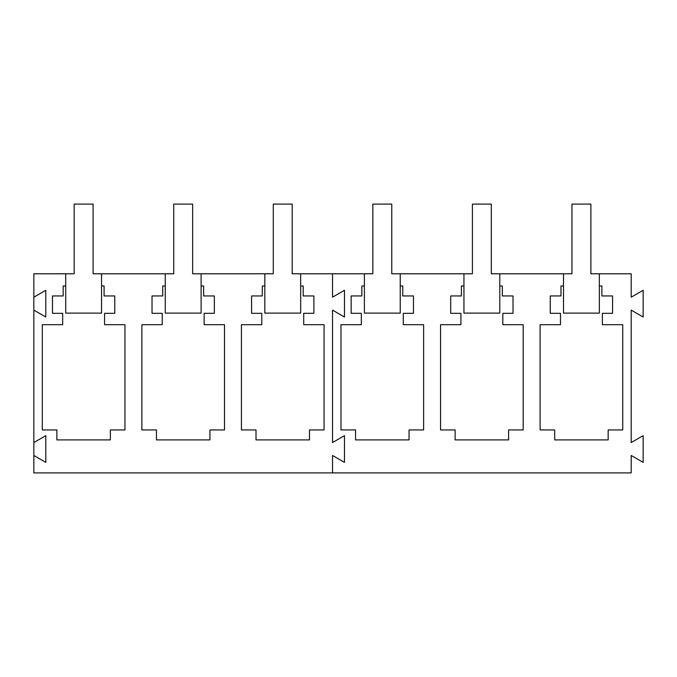 <?xml version="1.0" encoding="UTF-8"?>
<svg xmlns="http://www.w3.org/2000/svg" width="677" height="677" viewBox="0 0 677 677"><rect width="100%" height="100%" fill="white"/><g stroke="black" fill="none" stroke-linecap="round" stroke-linejoin="round"><path stroke-width="1.02" d="M33.85 442.546L33.85 273.787L74.174 273.787L74.174 204.099L93.087 204.099L93.087 273.787L173.727 273.787L173.727 204.099L192.649 204.099L192.649 273.787L273.288 273.787L273.288 204.099L292.202 204.099L292.202 273.787L372.849 273.787L372.849 204.099L391.763 204.099L391.763 273.787L472.411 273.787L472.411 204.099L491.324 204.099L491.324 273.787L571.963 273.787L571.963 204.099L590.886 204.099L590.886 273.787L631.201 273.787L631.201 297.186L643.15 290.289L643.15 317.014L631.201 310.117L631.201 442.546L643.15 435.649L643.15 462.374L631.201 455.477L631.201 472.901L332.525 472.901L332.525 455.477L344.475 462.374L344.475 435.649L332.525 442.546L332.525 310.117L344.475 317.014L344.475 290.289L332.525 297.186L332.525 273.787L332.525 297.186L344.475 290.289L344.475 317.014L332.525 310.117L332.525 442.546L344.475 435.649L344.475 462.374L332.525 455.477L332.525 472.901L33.85 472.901L33.85 442.546L45.799 435.649L45.799 462.374L33.85 455.477M33.85 310.117L45.799 317.014L45.799 290.289L33.85 297.186M101.55 285.982L104.089 285.982L104.089 295.942L114.785 295.942L114.785 313.316L104.58 313.316L104.58 324.706L124.949 324.706L124.949 429.946L110.368 429.946L110.368 439.906L56.893 439.906L56.893 429.946L42.312 429.946L42.312 324.706L62.673 324.706L62.673 313.316L52.476 313.316L52.476 295.942L63.173 295.942L63.173 285.982L65.711 285.982M300.664 285.982L303.203 285.982L303.203 295.942L313.908 295.942L313.908 313.316L303.702 313.316L303.702 324.706L324.063 324.706L324.063 429.946L309.482 429.946L309.482 439.906L256.008 439.906L256.008 429.946L241.427 429.946L241.427 324.706L261.796 324.706L261.796 313.316L251.59 313.316L251.59 295.942L262.287 295.942L262.287 285.982L264.825 285.982M201.111 285.982L203.642 285.982L203.642 295.942L214.347 295.942L214.347 313.316L204.141 313.316L204.141 324.706L224.502 324.706L224.502 429.946L209.921 429.946L209.921 439.906L156.455 439.906L156.455 429.946L141.874 429.946L141.874 324.706L162.235 324.706L162.235 313.316L152.029 313.316L152.029 295.942L162.734 295.942L162.734 285.982L165.264 285.982M52.476 313.316L52.476 295.942M251.59 313.316L251.59 295.942M152.029 313.316L152.029 295.942M101.55 273.787L101.55 313.112L65.711 313.112L65.711 273.787M201.111 273.787L201.111 313.112L165.264 313.112L165.264 273.787M300.664 273.787L300.664 313.112L264.825 313.112L264.825 273.787M400.225 273.787L400.225 313.112L364.387 313.112L364.387 273.787M499.787 273.787L499.787 313.112L463.948 313.112L463.948 273.787M599.348 273.787L599.348 313.112L563.501 313.112L563.501 273.787M400.225 285.982L402.764 285.982L402.764 295.942L413.461 295.942L413.461 313.316L403.264 313.316L403.264 324.706L423.624 324.706L423.624 429.946L409.043 429.946L409.043 439.906L355.569 439.906L355.569 429.946L340.988 429.946L340.988 324.706L361.349 324.706L361.349 313.316L351.151 313.316L351.151 295.942L361.848 295.942L361.848 285.982L364.387 285.982M599.348 285.982L601.878 285.982L601.878 295.942L612.583 295.942L612.583 313.316L602.378 313.316L602.378 324.706L622.738 324.706L622.738 429.946L608.158 429.946L608.158 439.906L554.683 439.906L554.683 429.946L540.111 429.946L540.111 324.706L560.471 324.706L560.471 313.316L550.266 313.316L550.266 295.942L560.971 295.942L560.971 285.982L563.501 285.982M499.787 285.982L502.317 285.982L502.317 295.942L513.022 295.942L513.022 313.316L502.816 313.316L502.816 324.706L523.186 324.706L523.186 429.946L508.605 429.946L508.605 439.906L455.13 439.906L455.13 429.946L440.549 429.946L440.549 324.706L460.91 324.706L460.91 313.316L450.704 313.316L450.704 295.942L461.409 295.942L461.409 285.982L463.948 285.982M351.151 313.316L351.151 295.942M550.266 313.316L550.266 295.942M450.704 313.316L450.704 295.942"/></g></svg>
